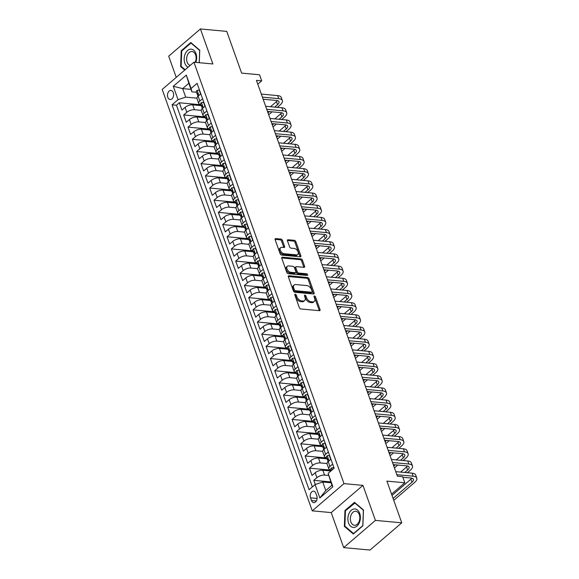 <?xml version="1.0" encoding="UTF-8"?>
<svg xmlns="http://www.w3.org/2000/svg" width="579" height="579" viewBox="0 0 579 579"><rect width="100%" height="100%" fill="white"/><g stroke="black" fill="none" stroke-linecap="round" stroke-linejoin="round"><path stroke-width="0.87" d="M295.254 294.197A0.977 0.601 49.4 0 0 294.914 294.291A0.977 0.601 49.4 0 0 294.827 294.964L299.35 307.666A1.397 0.854 49.4 0 0 300.812 308.962L319.427 310.684A1.397 0.854 49.4 0 0 319.912 310.547A1.397 0.854 49.4 0 0 320.035 309.584L315.512 296.882A0.977 0.601 49.4 0 0 314.491 295.978A0.977 0.601 49.4 0 0 314.151 296.072A0.977 0.601 49.4 0 0 314.064 296.745L314.65 298.388A4.48 2.736 49.4 0 1 314.259 301.485A4.48 2.736 49.4 0 1 312.703 301.905L311.147 301.768A4.48 2.736 49.4 0 1 306.479 297.635L305.893 295.992A0.977 0.601 49.4 0 0 304.872 295.087A0.977 0.601 49.4 0 0 304.532 295.181A0.977 0.601 49.4 0 0 304.445 295.855L305.032 297.497A4.48 2.736 49.4 0 1 304.641 300.595A4.48 2.736 49.4 0 1 303.085 301.015L301.529 300.877A4.48 2.736 49.4 0 1 296.861 296.745L296.274 295.102A0.977 0.601 49.4 0 0 295.254 294.197M167.801 97.337A4.567 3.061 -84.7 0 0 170.132 99.523A4.567 3.061 -84.7 0 0 173.056 97.337A4.567 3.061 -84.7 0 0 173.295 92.626A4.567 3.061 -84.7 0 0 170.971 90.433A4.567 3.061 -84.7 0 0 168.048 92.618A4.567 3.061 -84.7 0 0 167.801 97.337M282.443 240.379A1.397 0.854 49.4 0 0 280.981 239.084L275.756 238.606A1.397 0.854 49.4 0 0 275.271 238.736A1.397 0.854 49.4 0 0 275.148 239.706L280.171 253.812A1.397 0.854 49.4 0 0 281.633 255.1L300.248 256.823A1.397 0.854 49.4 0 0 300.733 256.692A1.397 0.854 49.4 0 0 300.856 255.723L295.833 241.617A1.397 0.854 49.4 0 0 294.371 240.328L288.067 239.742A1.397 0.854 49.4 0 0 287.582 239.872A1.397 0.854 49.4 0 0 287.459 240.842L289.609 246.878A1.397 0.854 49.4 0 0 291.063 248.167L294.197 248.456A3.742 2.287 49.4 0 1 297.678 251.018A3.742 2.287 49.4 0 1 297.772 254.499A3.742 2.287 49.4 0 1 296.47 254.854L284.217 253.725A3.742 2.287 49.4 0 1 280.735 251.163A3.742 2.287 49.4 0 1 280.641 247.682A3.742 2.287 49.4 0 1 281.937 247.327L283.985 247.515A1.397 0.854 49.4 0 0 284.47 247.385A1.397 0.854 49.4 0 0 284.593 246.415L282.443 240.379L281.582 241.11A1.397 0.854 49.4 0 0 280.12 239.822L275.068 239.351M375.424 520.391L362.953 485.376L331.217 512.596L343.687 547.611L375.424 520.391L401.761 522.83L386.91 481.12L404.822 482.777L402.651 476.683L397.382 476.199L256.432 80.365L261.701 80.85L259.537 74.763L241.624 73.106L226.765 31.389L200.428 28.95L168.692 56.17L176.24 77.376M362.953 485.376L343.984 483.624L193.929 62.214L212.891 63.965L200.428 28.95M288.993 275.785A1.397 0.854 49.4 0 0 288.508 275.915A1.397 0.854 49.4 0 0 288.385 276.885L293.408 290.991A1.397 0.854 49.4 0 0 294.87 292.279L313.485 294.002A1.397 0.854 49.4 0 0 313.977 293.871A1.397 0.854 49.4 0 0 314.1 292.902L309.07 278.796A1.397 0.854 49.4 0 0 307.615 277.507L288.993 275.785L288.306 276.378M286.793 272.398L281.77 258.292A1.397 0.854 49.4 0 1 281.893 257.329A1.397 0.854 49.4 0 1 282.378 257.192L300.993 258.914A1.397 0.854 49.4 0 1 302.455 260.21L304.605 266.246A1.397 0.854 49.4 0 1 304.482 267.209A1.397 0.854 49.4 0 1 303.997 267.346L296.448 266.644A1.397 0.854 49.4 0 0 295.956 266.781A1.397 0.854 49.4 0 0 295.833 267.744L297.266 271.754A1.397 0.854 49.4 0 0 298.721 273.042L306.581 273.766A0.977 0.601 49.4 0 1 307.492 274.439A0.977 0.601 49.4 0 1 307.521 275.351A0.977 0.601 49.4 0 1 307.181 275.445L288.255 273.693A1.397 0.854 49.4 0 1 286.793 272.398M401.761 522.83L370.024 550.05L343.687 547.611M200.935 104.77L179.338 102.772L181.944 110.082L185.07 107.397L186.807 112.268A5.703 2.41 -19.6 0 1 194.457 109.713L201.224 110.343M205.27 116.951L183.681 114.953L186.279 122.263L189.413 119.578L191.142 124.449A5.703 2.41 -19.6 0 1 198.792 121.894L205.567 122.524M209.605 129.131L188.016 127.134L190.614 134.444L193.748 131.759L195.485 136.63A5.703 2.41 -19.6 0 1 203.128 134.075L209.902 134.704M213.941 141.312L192.351 139.315L194.957 146.625L198.083 143.939L199.82 148.81A5.703 2.41 -19.6 0 1 207.463 146.255L214.237 146.885M218.283 153.493L196.686 151.495L199.292 158.798L202.418 156.113L204.155 160.991A5.703 2.41 -19.6 0 1 211.798 158.436L218.572 159.059M222.618 165.674L201.029 163.669L203.627 170.979L206.761 168.294L208.491 173.164A5.703 2.41 -19.6 0 1 216.141 170.617L222.915 171.239M226.954 177.847L205.364 175.85L207.962 183.159L211.096 180.474L212.833 185.345A5.703 2.41 -19.6 0 1 220.476 182.798L227.25 183.42M231.289 190.028L209.699 188.03L212.305 195.34L215.431 192.655L217.168 197.526A5.703 2.41 -19.6 0 1 224.811 194.971L231.586 195.601M235.631 202.209L214.035 200.211L216.64 207.521L219.767 204.836L221.504 209.707A5.703 2.41 -19.6 0 1 229.146 207.152L235.921 207.781M239.967 214.389L218.37 212.392L220.975 219.702L224.109 217.016L225.839 221.887A5.703 2.41 -19.6 0 1 233.489 219.332L240.263 219.962M244.302 226.57L222.712 224.572L225.311 231.875L228.444 229.19L230.174 234.068A5.703 2.41 -19.6 0 1 237.824 231.513L244.599 232.136M248.637 238.751L227.048 236.753L229.646 244.056L232.78 241.371L234.517 246.241A5.703 2.41 -19.6 0 1 242.16 243.694L248.934 244.316M252.972 250.924L231.383 248.927L233.988 256.236L237.115 253.551L238.852 258.422A5.703 2.41 -19.6 0 1 246.495 255.875L253.269 256.497M257.315 263.105L235.718 261.107L238.324 268.417L241.45 265.732L243.187 270.603A5.703 2.41 -19.6 0 1 250.837 268.048L257.612 268.678M261.65 275.286L240.061 273.288L242.659 280.598L245.793 277.913L247.523 282.784A5.703 2.41 -19.6 0 1 255.173 280.229L261.947 280.858M265.985 287.466L244.396 285.469L246.994 292.779L250.128 290.093L251.865 294.964A5.703 2.41 -19.6 0 1 259.508 292.409L266.282 293.039M270.321 299.647L248.731 297.649L251.337 304.952L254.463 302.267L256.2 307.145A5.703 2.41 -19.6 0 1 263.843 304.59L270.617 305.213M274.663 311.828L253.066 309.83L255.672 317.133L258.799 314.448L260.536 319.318A5.703 2.41 -19.6 0 1 268.178 316.771L274.953 317.393M278.998 324.001L257.409 322.004L260.007 329.313L263.141 326.628L264.871 331.499A5.703 2.41 -19.6 0 1 272.521 328.952L279.295 329.574M283.334 336.182L261.744 334.184L264.342 341.494L267.476 338.809L269.213 343.68A5.703 2.41 -19.6 0 1 276.856 341.125L283.63 341.755M287.669 348.363L266.079 346.365L268.685 353.675L271.812 350.99L273.549 355.861A5.703 2.41 -19.6 0 1 281.191 353.306L287.966 353.935M292.011 360.543L270.415 358.546L273.02 365.856L276.147 363.171L277.884 368.041A5.703 2.41 -19.6 0 1 285.527 365.487L292.301 366.116M296.347 372.724L274.75 370.726L277.355 378.029L280.489 375.344L282.219 380.222A5.703 2.41 -19.6 0 1 289.869 377.667L296.643 378.297M300.682 384.905L279.092 382.907L281.691 390.21L284.825 387.525L286.554 392.396A5.703 2.41 -19.6 0 1 294.204 389.848L300.979 390.47M305.017 397.078L283.428 395.081L286.026 402.391L289.16 399.705L290.897 404.576A5.703 2.41 -19.6 0 1 298.54 402.029L305.314 402.651M309.352 409.259L287.763 407.261L290.368 414.571L293.495 411.886L295.232 416.757A5.703 2.41 -19.6 0 1 302.875 414.202L309.649 414.832M313.695 421.44L292.098 419.442L294.704 426.752L297.83 424.067L299.567 428.938A5.703 2.41 -19.6 0 1 307.217 426.383L313.992 427.012M318.03 433.62L296.441 431.623L299.039 438.933L302.173 436.248L303.903 441.118A5.703 2.41 -19.6 0 1 311.553 438.564L318.327 439.193M322.365 445.801L300.776 443.804L303.374 451.106L306.508 448.421L308.245 453.299A5.703 2.41 -19.6 0 1 315.888 450.744L322.662 451.374M326.701 457.982L305.111 455.984L307.717 463.287L310.843 460.602L312.58 465.473A5.703 2.41 -19.6 0 1 320.223 462.925L326.997 463.547M331.043 470.155L309.447 468.158L312.052 475.468L315.179 472.782A5.703 2.41 -19.6 0 1 322.829 470.228L330.92 470.98M185.07 107.397A5.703 2.41 160.4 0 1 192.72 104.842L201.239 105.631M189.413 119.578A5.703 2.41 160.4 0 1 197.055 117.023L205.574 117.812M193.748 131.759A5.703 2.41 160.4 0 1 201.391 129.204L209.909 129.993M198.083 143.939A5.703 2.41 160.4 0 1 205.733 141.385L214.252 142.173M202.418 156.113A5.703 2.41 160.4 0 1 210.068 153.565L218.587 154.354M206.761 168.294A5.703 2.41 160.4 0 1 214.404 165.746L222.922 166.528M211.096 180.474A5.703 2.41 160.4 0 1 218.739 177.919L227.257 178.708M215.431 192.655A5.703 2.41 160.4 0 1 223.074 190.1L231.6 190.889M219.767 204.836A5.703 2.41 160.4 0 1 227.417 202.281L235.935 203.07M224.109 217.016A5.703 2.41 160.4 0 1 231.752 214.462L240.271 215.25M228.444 229.19A5.703 2.41 160.4 0 1 236.087 226.642L244.606 227.431M232.78 241.371A5.703 2.41 160.4 0 1 240.423 238.823L248.948 239.605M237.115 253.551A5.703 2.41 160.4 0 1 244.765 250.996L253.284 251.785M241.45 265.732A5.703 2.41 160.4 0 1 249.1 263.177L257.619 263.966M245.793 277.913A5.703 2.41 160.4 0 1 253.436 275.358L261.954 276.147M250.128 290.093A5.703 2.41 160.4 0 1 257.771 287.539L266.289 288.328M254.463 302.267A5.703 2.41 160.4 0 1 262.113 299.719L270.632 300.508M258.799 314.448A5.703 2.41 160.4 0 1 266.449 311.9L274.967 312.689M263.141 326.628A5.703 2.41 160.4 0 1 270.784 324.074L279.302 324.862M267.476 338.809A5.703 2.41 160.4 0 1 275.119 336.254L283.638 337.043M271.812 350.99A5.703 2.41 160.4 0 1 279.454 348.435L287.98 349.224M276.147 363.171A5.703 2.41 160.4 0 1 283.797 360.616L292.315 361.405M280.489 375.344A5.703 2.41 160.4 0 1 288.132 372.796L296.651 373.585M284.825 387.525A5.703 2.41 160.4 0 1 292.467 384.977L300.986 385.766M289.16 399.705A5.703 2.41 160.4 0 1 296.803 397.151L305.328 397.939M293.495 411.886A5.703 2.41 160.4 0 1 301.145 409.331L309.664 410.12M297.83 424.067A5.703 2.41 160.4 0 1 305.48 421.512L313.999 422.301M302.173 436.248A5.703 2.41 160.4 0 1 309.816 433.693L318.334 434.482M306.508 448.421A5.703 2.41 160.4 0 1 314.151 445.873L322.669 446.662M310.843 460.602A5.703 2.41 160.4 0 1 318.493 458.054L327.012 458.843M316.807 495.964L315.852 493.286A4.422 2.967 -84.7 0 0 313.601 491.166A4.422 2.967 -84.7 0 0 310.764 493.279A4.422 2.967 -84.7 0 0 310.532 497.846L311.488 500.524A4.422 2.967 -84.7 0 0 313.738 502.644A4.422 2.967 -84.7 0 0 316.568 500.531A4.422 2.967 -84.7 0 0 316.807 495.964M343.984 483.624L312.247 510.844L162.192 89.427L193.929 62.214M179.338 102.772L176.465 105.24L172.043 104.828L309.092 489.704L315.092 484.551L322.742 482.003L331.072 482.77M172.043 104.828L178.042 99.682L173.273 86.285L186.315 75.104L191.084 88.5L197.084 83.347L334.134 468.223L328.134 473.369L332.903 486.773L319.861 497.954L315.092 484.551M200.812 104.437L200.631 104.423A5.703 2.41 -19.6 0 1 198.684 103.395A5.703 2.41 -19.6 0 1 199.849 101.086L202.57 98.748M205.147 116.618L204.966 116.603A5.703 2.41 -19.6 0 1 203.026 115.568A5.703 2.41 -19.6 0 1 204.184 113.267L206.906 110.929M209.489 128.799L209.301 128.777A5.703 2.41 -19.6 0 1 207.362 127.749A5.703 2.41 -19.6 0 1 208.52 125.448L211.248 123.11M213.825 140.979L213.644 140.958A5.703 2.41 -19.6 0 1 211.697 139.93A5.703 2.41 -19.6 0 1 212.855 137.628L215.583 135.291M218.16 153.153L217.979 153.138A5.703 2.41 -19.6 0 1 216.032 152.111A5.703 2.41 -19.6 0 1 217.19 149.809L219.919 147.471M222.495 165.333L222.314 165.319A5.703 2.41 -19.6 0 1 220.367 164.291A5.703 2.41 -19.6 0 1 221.533 161.982L224.254 159.645M226.838 177.514L226.65 177.5A5.703 2.41 -19.6 0 1 224.71 176.472A5.703 2.41 -19.6 0 1 225.868 174.163L228.589 171.825M231.173 189.695L230.985 189.68A5.703 2.41 -19.6 0 1 229.045 188.645A5.703 2.41 -19.6 0 1 230.203 186.344L232.932 184.006M235.508 201.876L235.327 201.854A5.703 2.41 -19.6 0 1 233.38 200.826A5.703 2.41 -19.6 0 1 234.538 198.525L237.267 196.187M239.844 214.056L239.663 214.035A5.703 2.41 -19.6 0 1 237.716 213.007A5.703 2.41 -19.6 0 1 238.881 210.705L241.602 208.368M244.179 226.23L243.998 226.215A5.703 2.41 -19.6 0 1 242.058 225.188A5.703 2.41 -19.6 0 1 243.216 222.886L245.937 220.548M248.521 238.41L248.333 238.396A5.703 2.41 -19.6 0 1 246.393 237.368A5.703 2.41 -19.6 0 1 247.551 235.06L250.28 232.722M252.857 250.591L252.676 250.577A5.703 2.41 -19.6 0 1 250.729 249.549A5.703 2.41 -19.6 0 1 251.887 247.24L254.615 244.903M257.192 262.772L257.011 262.757A5.703 2.41 -19.6 0 1 255.064 261.722A5.703 2.41 -19.6 0 1 256.229 259.421L258.951 257.083M261.527 274.953L261.346 274.931A5.703 2.41 -19.6 0 1 259.406 273.903A5.703 2.41 -19.6 0 1 260.564 271.602L263.286 269.264M265.87 287.133L265.681 287.112A5.703 2.41 -19.6 0 1 263.742 286.084A5.703 2.41 -19.6 0 1 264.9 283.782L267.628 281.445M270.205 299.307L270.024 299.292A5.703 2.41 -19.6 0 1 268.077 298.265A5.703 2.41 -19.6 0 1 269.235 295.963L271.964 293.625M274.54 311.488L274.359 311.473A5.703 2.41 -19.6 0 1 272.412 310.445A5.703 2.41 -19.6 0 1 273.57 308.137L276.299 305.799M278.875 323.668L278.694 323.654A5.703 2.41 -19.6 0 1 276.748 322.626A5.703 2.41 -19.6 0 1 277.913 320.317L280.634 317.98M283.218 335.849L283.03 335.834A5.703 2.41 -19.6 0 1 281.09 334.8A5.703 2.41 -19.6 0 1 282.248 332.498L284.969 330.16M287.553 348.03L287.365 348.008A5.703 2.41 -19.6 0 1 285.425 346.98A5.703 2.41 -19.6 0 1 286.583 344.679L289.312 342.341M291.888 360.21L291.707 360.189A5.703 2.41 -19.6 0 1 289.761 359.161A5.703 2.41 -19.6 0 1 290.919 356.859L293.647 354.522M296.224 372.384L296.043 372.369A5.703 2.41 -19.6 0 1 294.096 371.342A5.703 2.41 -19.6 0 1 295.261 369.04L297.982 366.702M300.559 384.565L300.378 384.55A5.703 2.41 -19.6 0 1 298.438 383.522A5.703 2.41 -19.6 0 1 299.596 381.214L302.318 378.876M304.901 396.745L304.713 396.731A5.703 2.41 -19.6 0 1 302.774 395.703A5.703 2.41 -19.6 0 1 303.932 393.394L306.66 391.057M309.237 408.926L309.056 408.912A5.703 2.41 -19.6 0 1 307.109 407.877A5.703 2.41 -19.6 0 1 308.267 405.575L310.995 403.237M313.572 421.107L313.391 421.085A5.703 2.41 -19.6 0 1 311.444 420.057A5.703 2.41 -19.6 0 1 312.609 417.756L315.331 415.418M317.907 433.287L317.726 433.266A5.703 2.41 -19.6 0 1 315.787 432.238A5.703 2.41 -19.6 0 1 316.945 429.936L319.666 427.599M322.25 445.461L322.062 445.446A5.703 2.41 -19.6 0 1 320.122 444.419A5.703 2.41 -19.6 0 1 321.28 442.117L324.008 439.779M326.585 457.642L326.404 457.627A5.703 2.41 -19.6 0 1 324.457 456.599A5.703 2.41 -19.6 0 1 325.615 454.291L328.344 451.96M330.768 481.909L313.789 480.338L316.916 477.653A5.703 2.41 -19.6 0 1 324.558 475.106L328.626 475.482M330.92 469.822L330.739 469.808A5.703 2.41 -19.6 0 1 328.792 468.78A5.703 2.41 -19.6 0 1 329.95 466.471L332.679 464.134M328.792 468.78L327.063 463.902A5.703 2.41 -19.6 0 1 328.221 461.601L330.942 459.263M200.833 93.878L198.112 96.215A5.703 2.41 160.4 0 0 196.954 98.517L198.684 103.395M205.176 106.058L202.447 108.396A5.703 2.41 160.4 0 0 201.289 110.698L203.026 115.568M209.511 118.239L206.783 120.577A5.703 2.41 160.4 0 0 205.625 122.878L207.362 127.749M213.846 130.42L211.125 132.757A5.703 2.41 160.4 0 0 209.96 135.059L211.697 139.93M218.182 142.593L215.46 144.931A5.703 2.41 160.4 0 0 214.302 147.24L216.032 152.111M222.524 154.774L219.796 157.112A5.703 2.41 160.4 0 0 218.638 159.42L220.367 164.291M226.859 166.955L224.131 169.292A5.703 2.41 160.4 0 0 222.973 171.594L224.71 176.472M231.195 179.135L228.466 181.473A5.703 2.41 160.4 0 0 227.308 183.775L229.045 188.645M235.53 191.316L232.809 193.654A5.703 2.41 160.4 0 0 231.643 195.955L233.38 200.826M239.865 203.497L237.144 205.834A5.703 2.41 160.4 0 0 235.986 208.136L237.716 213.007M244.208 215.67L241.479 218.008A5.703 2.41 160.4 0 0 240.321 220.317L242.058 225.188M248.543 227.851L245.814 230.189A5.703 2.41 160.4 0 0 244.656 232.497L246.393 237.368M252.878 240.032L250.157 242.369A5.703 2.41 160.4 0 0 248.992 244.671L250.729 249.549M257.214 252.212L254.492 254.55A5.703 2.41 160.4 0 0 253.334 256.852L255.064 261.722M261.556 264.393L258.827 266.731A5.703 2.41 160.4 0 0 257.669 269.032L259.406 273.903M265.891 276.574L263.163 278.912A5.703 2.41 160.4 0 0 262.005 281.213L263.742 286.084M270.227 288.747L267.505 291.085A5.703 2.41 160.4 0 0 266.34 293.394L268.077 298.265M274.562 300.928L271.841 303.266A5.703 2.41 160.4 0 0 270.683 305.574L272.412 310.445M278.904 313.109L276.176 315.446A5.703 2.41 160.4 0 0 275.018 317.748L276.748 322.626M283.24 325.289L280.511 327.627A5.703 2.41 160.4 0 0 279.353 329.929L281.09 334.8M287.575 337.47L284.846 339.808A5.703 2.41 160.4 0 0 283.688 342.109L285.425 346.98M291.91 349.651L289.189 351.989A5.703 2.41 160.4 0 0 288.024 354.29L289.761 359.161M296.245 361.832L293.524 364.162A5.703 2.41 160.4 0 0 292.366 366.471L294.096 371.342M300.588 374.005L297.859 376.343A5.703 2.41 160.4 0 0 296.701 378.652L298.438 383.522M304.923 386.186L302.195 388.523A5.703 2.41 160.4 0 0 301.037 390.825L302.774 395.703M309.258 398.366L306.537 400.704A5.703 2.41 160.4 0 0 305.372 403.006L307.109 407.877M313.594 410.547L310.872 412.885A5.703 2.41 160.4 0 0 309.714 415.186L311.444 420.057M317.936 422.728L315.208 425.066A5.703 2.41 160.4 0 0 314.05 427.367L315.787 432.238M322.271 434.909L319.543 437.246A5.703 2.41 160.4 0 0 318.385 439.548L320.122 444.419M326.607 447.082L323.885 449.42A5.703 2.41 160.4 0 0 322.72 451.729L324.457 456.599M309.447 468.158L312.58 465.473M305.111 455.984L308.245 453.299M300.776 443.804L303.903 441.118M296.441 431.623L299.567 428.938M292.098 419.442L295.232 416.757M287.763 407.261L290.897 404.576M283.428 395.081L286.554 392.396M279.092 382.907L282.219 380.222M274.75 370.726L277.884 368.041M270.415 358.546L273.549 355.861M266.079 346.365L269.213 343.68M261.744 334.184L264.871 331.499M257.409 322.004L260.536 319.318M253.066 309.83L256.2 307.145M248.731 297.649L251.865 294.964M244.396 285.469L247.523 282.784M240.061 273.288L243.187 270.603M235.718 261.107L238.852 258.422M231.383 248.927L234.517 246.241M227.048 236.753L230.174 234.068M222.712 224.572L225.839 221.887M218.37 212.392L221.504 209.707M214.035 200.211L217.168 197.526M209.699 188.03L212.833 185.345M205.364 175.85L208.491 173.164M201.029 163.669L204.155 160.991M196.686 151.495L199.82 148.81M192.351 139.315L195.485 136.63M188.016 127.134L191.142 124.449M183.681 114.953L186.807 112.268M176.465 105.24L312.37 486.888M313.789 480.338L315.266 484.493M190.99 89.376L182.653 88.601L185.693 97.127L196.889 98.162M322.742 482.003L325.774 490.529L331.948 485.231L328.134 473.369M331.217 512.596L312.247 510.844M257.8 84.194L261.701 80.85M391.549 494.155L404.822 482.777M196.476 92.256L191.866 91.829L188.834 83.304L182.653 88.601L173.273 86.285M191.084 88.5L191.866 91.829M185.693 97.127L178.042 99.682M325.774 490.529L319.861 497.954M331.948 485.231L332.903 486.773M186.315 75.104L188.834 83.304M363.474 509.976L354.507 502.319L344.954 510.512L344.36 526.369L353.32 534.019L362.881 525.826L363.474 509.976M199.285 62.706L199.755 50.192L190.788 42.542L181.234 50.735L180.641 66.592L184.737 70.088M345.236 526.449L344.36 526.369M345.663 510.584L344.954 510.512M181.944 50.807L181.234 50.735M181.517 66.672L180.641 66.592M294.885 295.138A0.977 0.601 49.4 0 1 295.42 295.833L295.999 297.476A4.48 2.736 49.4 0 0 300.675 301.608L301.529 300.877M304.641 300.595L303.78 301.326A4.48 2.736 49.4 0 1 302.224 301.753L300.675 301.608M314.259 301.485L313.398 302.216A4.48 2.736 49.4 0 1 311.842 302.643L310.293 302.499A4.48 2.736 49.4 0 1 305.618 298.366L305.039 296.723A0.977 0.601 49.4 0 0 304.511 296.028M319.261 310.662A1.397 0.854 49.4 0 0 319.181 310.315L314.658 297.613A0.977 0.601 49.4 0 0 314.129 296.918M313.319 293.987A1.397 0.854 49.4 0 0 313.239 293.64L308.216 279.534A1.397 0.854 49.4 0 0 306.754 278.238L288.306 276.538M294.393 289.811A0.977 0.601 49.4 0 0 295.413 290.716L311.755 292.221A0.977 0.601 49.4 0 0 312.095 292.134A0.977 0.601 49.4 0 0 312.182 291.454L311.56 289.724A4.48 2.736 49.4 0 0 306.892 285.592L295.724 284.557A4.48 2.736 49.4 0 0 294.168 284.984A4.48 2.736 49.4 0 0 293.77 288.074L294.393 289.811L293.531 290.542A0.977 0.601 49.4 0 0 294.552 291.447L295.413 290.716M312.095 292.134L311.234 292.865A0.977 0.601 49.4 0 1 310.894 292.96L294.552 291.447M294.168 284.984L293.307 285.715A4.48 2.736 49.4 0 0 292.916 288.812L293.77 288.074M293.531 290.542L292.916 288.812M281.691 257.945L300.139 259.653L300.993 258.914M303.823 267.332A1.397 0.854 49.4 0 0 303.743 266.977L301.594 260.941A1.397 0.854 49.4 0 0 300.139 259.653M295.956 266.781L295.102 267.512A1.397 0.854 49.4 0 0 294.979 268.482L296.405 272.485A1.397 0.854 49.4 0 0 297.867 273.78L305.726 274.504L306.581 273.766M306.747 275.401A0.977 0.601 49.4 0 0 305.726 274.504M288.61 265.92A3.742 2.287 49.4 0 0 287.314 266.275A3.742 2.287 49.4 0 0 287.408 269.756A3.742 2.287 49.4 0 0 290.89 272.318L295.203 272.716A1.397 0.854 49.4 0 0 295.688 272.586A1.397 0.854 49.4 0 0 295.811 271.616L294.385 267.614A1.397 0.854 49.4 0 0 292.931 266.318L288.61 265.92M287.314 266.275L286.453 267.013A3.742 2.287 49.4 0 0 286.547 270.494A3.742 2.287 49.4 0 0 290.028 273.049L290.89 272.318M295.688 272.586L294.834 273.317A1.397 0.854 49.4 0 1 294.349 273.454L290.028 273.049M283.811 247.501A1.397 0.854 49.4 0 0 283.732 247.153L281.582 241.11M280.641 247.682L279.78 248.42A3.742 2.287 49.4 0 0 279.874 251.901A3.742 2.287 49.4 0 0 283.355 254.456L284.217 253.725M297.772 254.499L296.911 255.238A3.742 2.287 49.4 0 1 295.616 255.592L283.355 254.456M300.081 256.808A1.397 0.854 49.4 0 0 300.002 256.461L294.979 242.355A1.397 0.854 49.4 0 0 293.517 241.059L287.379 240.495M333.917 468.411L333.656 467.687L331.506 467.941A3.778 1.592 160.4 0 0 330.783 469.431L331.239 470.705M393.756 500.357L414.636 482.452A10.697 4.516 160.4 0 0 416.808 478.131A10.697 4.516 160.4 0 0 413.167 476.206L396.847 474.693M416.808 478.131L415.722 475.091A10.697 4.516 160.4 0 0 412.082 473.159L395.768 471.653M402.868 477.291L411.018 478.044A7.129 3.011 -19.6 0 1 413.449 479.332A7.129 3.011 -19.6 0 1 412.002 482.213L393.076 498.439M411.857 478.182A7.129 3.011 -19.6 0 1 410.916 479.166L391.99 495.392M348.551 522.975A9.271 6.217 -84.7 0 0 356.946 526.108A9.271 6.217 -84.7 0 0 359.704 513.407A9.271 6.217 -84.7 0 0 351.308 510.273A9.271 6.217 -84.7 0 0 348.551 522.975M350.867 521.896A7.02 4.704 -84.7 0 0 354.442 525.269A7.02 4.704 -84.7 0 0 358.937 521.903A7.02 4.704 -84.7 0 0 359.306 514.659A7.02 4.704 -84.7 0 0 355.73 511.286A7.02 4.704 -84.7 0 0 351.236 514.651A7.02 4.704 -84.7 0 0 350.867 521.896M354.703 502.833L363.388 510.244L362.809 525.609L353.552 533.548L344.867 526.13L345.439 510.772L355.159 502.876M195.832 62.387A9.271 6.217 -84.7 0 0 190.752 49.164A9.271 6.217 -84.7 0 0 184.31 57.089A9.271 6.217 -84.7 0 0 188.074 67.229M195.123 62.322A7.02 4.704 -84.7 0 0 192.011 51.509A7.02 4.704 -84.7 0 0 191.627 51.502A7.02 4.704 -84.7 0 0 186.691 57.965A7.02 4.704 -84.7 0 0 190.209 65.398M185.128 69.755L181.147 66.353L181.719 50.995L190.983 43.056L199.668 50.467L199.205 62.698M191.439 43.092L190.983 43.056M330.312 459.806L330.616 459.161L329.321 455.507L327.171 455.76A3.778 1.592 160.4 0 0 326.44 457.251L327.265 459.567A3.778 1.592 160.4 0 0 327.54 459.921L327.931 460.211M407.435 472.732L410.301 470.271A10.697 4.516 160.4 0 0 412.472 465.957A10.697 4.516 160.4 0 0 408.825 464.025L392.511 462.512M412.472 465.957L411.387 462.911A10.697 4.516 160.4 0 0 407.746 460.978L391.426 459.473M328.047 461.752L327.786 461.029A3.778 1.592 -19.6 0 1 328.003 460.102L327.482 458.64A3.778 1.592 160.4 0 0 327.265 459.567M393.264 464.626L406.682 465.863A7.129 3.011 -19.6 0 1 409.114 467.152A7.129 3.011 -19.6 0 1 407.667 470.032L404.801 472.486M407.522 466.001A7.129 3.011 -19.6 0 1 406.581 466.985L400.617 472.102M325.977 447.625L326.281 446.981L324.978 443.326L322.836 443.579A3.778 1.592 160.4 0 0 322.105 445.07L322.93 447.386A3.778 1.592 160.4 0 0 323.205 447.741L323.596 448.03M403.1 460.551L405.959 458.098A10.697 4.516 160.4 0 0 408.137 453.777A10.697 4.516 160.4 0 0 404.489 451.844L388.176 450.339M408.137 453.777L407.051 450.73A10.697 4.516 160.4 0 0 403.404 448.797L387.09 447.292M323.712 449.572L323.451 448.848A3.778 1.592 -19.6 0 1 323.661 447.922L323.14 446.46A3.778 1.592 160.4 0 0 322.93 447.386M388.929 452.445L402.347 453.683A7.129 3.011 -19.6 0 1 404.779 454.971A7.129 3.011 -19.6 0 1 403.324 457.851L400.465 460.305M403.187 453.82A7.129 3.011 -19.6 0 1 402.246 454.804L396.282 459.921M395.218 464.807L393.771 466.044M394.451 467.962L397.853 465.046M321.635 435.451L321.946 434.8L320.643 431.145L318.493 431.398A3.778 1.592 160.4 0 0 317.77 432.889L318.595 435.205A3.778 1.592 160.4 0 0 318.87 435.56L319.253 435.849M398.757 448.37L401.623 445.917A10.697 4.516 160.4 0 0 403.795 441.596A10.697 4.516 160.4 0 0 400.154 439.664L383.841 438.158M403.795 441.596L402.716 438.549A10.697 4.516 160.4 0 0 399.069 436.624L382.755 435.111M319.376 437.398L319.116 436.667A3.778 1.592 -19.6 0 1 319.326 435.741L318.805 434.279A3.778 1.592 160.4 0 0 318.595 435.205M384.586 440.264L398.012 441.502A7.129 3.011 -19.6 0 1 400.436 442.79A7.129 3.011 -19.6 0 1 398.989 445.671L396.123 448.124M398.844 441.639A7.129 3.011 -19.6 0 1 397.903 442.624L391.94 447.741M390.883 452.626L389.435 453.864M390.116 455.782L393.517 452.865M317.299 423.271L317.61 422.619L316.308 418.972L314.158 419.225A3.778 1.592 160.4 0 0 313.434 420.709L314.259 423.025A3.778 1.592 160.4 0 0 314.535 423.387L314.918 423.676M394.422 436.19L397.288 433.736A10.697 4.516 160.4 0 0 399.459 429.415A10.697 4.516 160.4 0 0 395.819 427.49L379.506 425.978M399.459 429.415L398.374 426.368A10.697 4.516 160.4 0 0 394.733 424.443L378.42 422.931M315.034 425.218L314.781 424.487A3.778 1.592 -19.6 0 1 314.99 423.56L314.469 422.098A3.778 1.592 160.4 0 0 314.259 423.025M380.251 428.084L393.677 429.329A7.129 3.011 -19.6 0 1 396.101 430.61A7.129 3.011 -19.6 0 1 394.654 433.49L391.788 435.951M394.509 429.466A7.129 3.011 -19.6 0 1 393.568 430.443L387.604 435.56M386.548 440.445L385.093 441.69M385.78 443.608L389.182 440.691M312.964 411.09L313.268 410.446L311.972 406.791L309.823 407.044A3.778 1.592 160.4 0 0 309.099 408.528L309.917 410.844A3.778 1.592 160.4 0 0 310.192 411.206L310.583 411.495M390.087 424.009L392.953 421.555A10.697 4.516 160.4 0 0 395.124 417.235A10.697 4.516 160.4 0 0 391.484 415.309L375.163 413.797M395.124 417.235L394.038 414.195A10.697 4.516 160.4 0 0 390.398 412.262L374.077 410.75M310.699 413.037L310.438 412.306A3.778 1.592 -19.6 0 1 310.655 411.38L310.134 409.918A3.778 1.592 160.4 0 0 309.917 410.844M375.916 415.903L389.334 417.148A7.129 3.011 -19.6 0 1 391.766 418.429A7.129 3.011 -19.6 0 1 390.318 421.309L387.452 423.77M390.174 417.285A7.129 3.011 -19.6 0 1 389.233 418.27L383.269 423.379M382.212 428.265L380.758 429.509M381.445 431.427L384.84 428.511M308.629 398.909L308.933 398.265L307.63 394.61L305.488 394.864A3.778 1.592 160.4 0 0 304.757 396.354L305.582 398.663A3.778 1.592 160.4 0 0 305.857 399.025L306.248 399.315M385.752 411.835L388.61 409.375A10.697 4.516 160.4 0 0 390.789 405.054A10.697 4.516 160.4 0 0 387.141 403.129L370.828 401.616M390.789 405.054L389.703 402.014A10.697 4.516 160.4 0 0 386.063 400.082L369.742 398.576M306.363 400.856L306.103 400.125A3.778 1.592 -19.6 0 1 306.313 399.199L305.799 397.744A3.778 1.592 160.4 0 0 305.582 398.663M371.58 403.722L384.999 404.967A7.129 3.011 -19.6 0 1 387.431 406.255A7.129 3.011 -19.6 0 1 385.976 409.136L383.117 411.589M385.838 405.105A7.129 3.011 -19.6 0 1 384.897 406.089L378.934 411.199M377.87 416.084L376.422 417.329M377.103 419.247L380.504 416.33M304.286 386.729L304.597 386.084L303.295 382.429L301.145 382.683A3.778 1.592 160.4 0 0 300.421 384.174L301.246 386.49A3.778 1.592 160.4 0 0 301.521 386.844L301.905 387.134M381.409 399.655L384.275 397.194A10.697 4.516 160.4 0 0 386.454 392.88A10.697 4.516 160.4 0 0 382.806 390.948L366.493 389.435M386.454 392.88L385.368 389.833A10.697 4.516 160.4 0 0 381.72 387.901L365.407 386.396M302.028 388.675L301.768 387.952A3.778 1.592 -19.6 0 1 301.977 387.025L301.456 385.563A3.778 1.592 160.4 0 0 301.246 386.49M367.238 391.549L380.664 392.786A7.129 3.011 -19.6 0 1 383.088 394.075A7.129 3.011 -19.6 0 1 381.641 396.955L378.782 399.409M381.496 392.924A7.129 3.011 -19.6 0 1 380.555 393.908L374.599 399.025M373.535 403.903L372.087 405.148M372.767 407.066L376.169 404.149M299.951 374.548L300.262 373.904L298.959 370.249L296.81 370.502A3.778 1.592 160.4 0 0 296.086 371.993L296.911 374.309A3.778 1.592 160.4 0 0 297.186 374.664L297.57 374.953M377.074 387.474L379.94 385.021A10.697 4.516 160.4 0 0 382.111 380.7A10.697 4.516 160.4 0 0 378.471 378.767L362.157 377.262M382.111 380.7L381.033 377.653A10.697 4.516 160.4 0 0 377.385 375.72L361.072 374.215M297.686 376.495L297.432 375.771A3.778 1.592 -19.6 0 1 297.642 374.845L297.121 373.383A3.778 1.592 160.4 0 0 296.911 374.309M362.903 379.368L376.328 380.606A7.129 3.011 -19.6 0 1 378.753 381.894A7.129 3.011 -19.6 0 1 377.305 384.774L374.439 387.228M377.161 380.743A7.129 3.011 -19.6 0 1 376.22 381.727L370.256 386.844M369.199 391.73L367.752 392.967M368.432 394.885L371.834 391.969M295.616 362.374L295.927 361.723L294.624 358.068L292.475 358.321A3.778 1.592 160.4 0 0 291.751 359.812L292.569 362.128A3.778 1.592 160.4 0 0 292.851 362.483L293.235 362.772M372.738 375.293L375.605 372.84A10.697 4.516 160.4 0 0 377.776 368.519A10.697 4.516 160.4 0 0 374.135 366.587L357.815 365.081M377.776 368.519L376.69 365.472A10.697 4.516 160.4 0 0 373.05 363.547L356.736 362.034M293.35 364.321L293.09 363.59A3.778 1.592 -19.6 0 1 293.307 362.664L292.786 361.202A3.778 1.592 160.4 0 0 292.569 362.128M358.567 367.187L371.986 368.425A7.129 3.011 -19.6 0 1 374.418 369.713A7.129 3.011 -19.6 0 1 372.97 372.594L370.104 375.047M372.825 368.562A7.129 3.011 -19.6 0 1 371.884 369.547L365.921 374.664M364.864 379.549L363.409 380.787M364.097 382.705L367.499 379.788M291.28 350.194L291.584 349.542L290.289 345.895L288.139 346.148A3.778 1.592 160.4 0 0 287.408 347.632L288.233 349.948A3.778 1.592 160.4 0 0 288.508 350.302L288.899 350.599M368.403 363.113L371.262 360.659A10.697 4.516 160.4 0 0 373.441 356.338A10.697 4.516 160.4 0 0 369.793 354.406L353.479 352.901M373.441 356.338L372.355 353.291A10.697 4.516 160.4 0 0 368.714 351.366L352.394 349.854M289.015 352.141L288.755 351.41A3.778 1.592 -19.6 0 1 288.964 350.483L288.451 349.021A3.778 1.592 160.4 0 0 288.233 349.948M354.232 355.007L367.651 356.251A7.129 3.011 -19.6 0 1 370.082 357.533A7.129 3.011 -19.6 0 1 368.635 360.413L365.769 362.874M368.49 356.389A7.129 3.011 -19.6 0 1 367.549 357.366L361.586 362.483M360.522 367.368L359.074 368.613M359.754 370.531L363.156 367.614M286.938 338.013L287.249 337.369L285.946 333.714L283.797 333.967A3.778 1.592 160.4 0 0 283.073 335.451L283.898 337.767A3.778 1.592 160.4 0 0 284.173 338.129L284.557 338.418M364.068 350.932L366.927 348.478A10.697 4.516 160.4 0 0 369.105 344.158A10.697 4.516 160.4 0 0 365.458 342.232L349.144 340.72M369.105 344.158L368.02 341.111A10.697 4.516 160.4 0 0 364.372 339.185L348.059 337.673M284.68 339.96L284.419 339.229A3.778 1.592 -19.6 0 1 284.629 338.302L284.108 336.84A3.778 1.592 160.4 0 0 283.898 337.767M349.897 342.826L363.315 344.071A7.129 3.011 -19.6 0 1 365.747 345.352A7.129 3.011 -19.6 0 1 364.292 348.232L361.434 350.693M364.155 344.208A7.129 3.011 -19.6 0 1 363.207 345.193L357.25 350.302M356.186 355.188L354.739 356.432M355.419 358.35L358.821 355.434M282.603 325.832L282.914 325.188L281.611 321.533L279.462 321.786A3.778 1.592 160.4 0 0 278.738 323.277L279.563 325.586A3.778 1.592 160.4 0 0 279.838 325.948L280.222 326.238M359.725 338.758L362.592 336.298A10.697 4.516 160.4 0 0 364.763 331.977A10.697 4.516 160.4 0 0 361.122 330.052L344.809 328.539M364.763 331.977L363.684 328.937A10.697 4.516 160.4 0 0 360.037 327.005L343.723 325.499M280.345 327.779L280.084 327.048A3.778 1.592 -19.6 0 1 280.294 326.122L279.773 324.66A3.778 1.592 160.4 0 0 279.563 325.586M345.554 330.645L358.98 331.89A7.129 3.011 -19.6 0 1 361.405 333.178A7.129 3.011 -19.6 0 1 359.957 336.052L357.091 338.512M359.812 332.028A7.129 3.011 -19.6 0 1 358.871 333.012L352.908 338.122M351.851 343.007L350.404 344.252M351.084 346.17L354.486 343.253M278.267 313.652L278.579 313.007L277.276 309.352L275.126 309.606A3.778 1.592 160.4 0 0 274.403 311.097L275.228 313.413A3.778 1.592 160.4 0 0 275.503 313.767L275.886 314.057M355.39 326.578L358.256 324.117A10.697 4.516 160.4 0 0 360.428 319.803A10.697 4.516 160.4 0 0 356.787 317.871L340.466 316.358M360.428 319.803L359.342 316.756A10.697 4.516 160.4 0 0 355.701 314.824L339.388 313.319M276.002 315.598L275.742 314.867A3.778 1.592 -19.6 0 1 275.959 313.948L275.438 312.486A3.778 1.592 160.4 0 0 275.228 313.413M341.219 318.464L354.637 319.709A7.129 3.011 -19.6 0 1 357.069 320.998A7.129 3.011 -19.6 0 1 355.622 323.878L352.756 326.332M355.477 319.847A7.129 3.011 -19.6 0 1 354.536 320.831L348.572 325.948M347.516 330.826L346.061 332.071M346.749 333.989L350.15 331.072M273.932 301.471L274.236 300.827L272.941 297.172L270.791 297.425A3.778 1.592 160.4 0 0 270.06 298.916L270.885 301.232A3.778 1.592 160.4 0 0 271.16 301.587L271.551 301.876M351.055 314.397L353.921 311.936A10.697 4.516 160.4 0 0 356.092 307.623A10.697 4.516 160.4 0 0 352.445 305.69L336.131 304.185M356.092 307.623L355.007 304.576A10.697 4.516 160.4 0 0 351.366 302.643L335.046 301.138M271.667 303.418L271.406 302.694A3.778 1.592 -19.6 0 1 271.623 301.768L271.102 300.306A3.778 1.592 160.4 0 0 270.885 301.232M336.884 306.291L350.302 307.529A7.129 3.011 -19.6 0 1 352.734 308.817A7.129 3.011 -19.6 0 1 351.287 311.697L348.42 314.151M351.142 307.666A7.129 3.011 -19.6 0 1 350.201 308.65L344.237 313.767M343.173 318.653L341.726 319.89M342.413 321.808L345.808 318.891M269.597 289.297L269.901 288.646L268.598 284.991L266.456 285.244A3.778 1.592 160.4 0 0 265.725 286.735L266.55 289.051A3.778 1.592 160.4 0 0 266.825 289.406L267.216 289.695M346.72 302.216L349.578 299.763A10.697 4.516 160.4 0 0 351.757 295.442A10.697 4.516 160.4 0 0 348.109 293.51L331.796 292.004M351.757 295.442L350.671 292.395A10.697 4.516 160.4 0 0 347.024 290.47L330.71 288.957M267.332 291.237L267.071 290.513A3.778 1.592 -19.6 0 1 267.281 289.587L266.76 288.125A3.778 1.592 160.4 0 0 266.55 289.051M332.549 294.11L345.967 295.348A7.129 3.011 -19.6 0 1 348.399 296.636A7.129 3.011 -19.6 0 1 346.944 299.517L344.085 301.97M346.807 295.485A7.129 3.011 -19.6 0 1 345.866 296.47L339.902 301.587M338.838 306.472L337.391 307.71M338.071 309.627L341.472 306.711M265.254 277.117L265.566 276.465L264.263 272.818L262.113 273.071A3.778 1.592 160.4 0 0 261.39 274.555L262.215 276.871A3.778 1.592 160.4 0 0 262.49 277.225L262.873 277.522M342.377 290.036L345.243 287.582A10.697 4.516 160.4 0 0 347.414 283.261A10.697 4.516 160.4 0 0 343.774 281.329L327.461 279.823M347.414 283.261L346.336 280.214A10.697 4.516 160.4 0 0 342.688 278.289L326.375 276.776M262.996 279.064L262.736 278.333A3.778 1.592 -19.6 0 1 262.946 277.406L262.425 275.944A3.778 1.592 160.4 0 0 262.215 276.871M328.206 281.93L341.632 283.174A7.129 3.011 -19.6 0 1 344.056 284.455A7.129 3.011 -19.6 0 1 342.609 287.336L339.743 289.797M342.464 283.312A7.129 3.011 -19.6 0 1 341.523 284.289L335.559 289.406M334.503 294.291L333.055 295.536M333.736 297.454L337.137 294.537M260.919 264.936L261.23 264.292L259.928 260.637L257.778 260.89A3.778 1.592 160.4 0 0 257.054 262.374L257.879 264.69A3.778 1.592 160.4 0 0 258.154 265.052L258.538 265.341M338.042 277.855L340.908 275.401A10.697 4.516 160.4 0 0 343.079 271.081A10.697 4.516 160.4 0 0 339.439 269.155L323.125 267.643M343.079 271.081L341.994 268.034A10.697 4.516 160.4 0 0 338.353 266.108L322.04 264.596M258.654 266.883L258.4 266.152A3.778 1.592 -19.6 0 1 258.61 265.225L258.089 263.763A3.778 1.592 160.4 0 0 257.879 264.69M323.871 269.749L337.289 270.994A7.129 3.011 -19.6 0 1 339.721 272.275A7.129 3.011 -19.6 0 1 338.274 275.155L335.407 277.616M338.129 271.131A7.129 3.011 -19.6 0 1 337.188 272.116L331.224 277.225M330.168 282.111L328.713 283.355M329.4 285.273L332.802 282.357M256.584 252.755L256.888 252.111L255.592 248.456L253.443 248.709A3.778 1.592 160.4 0 0 252.719 250.2L253.537 252.509A3.778 1.592 160.4 0 0 253.812 252.871L254.203 253.161M333.707 265.681L336.573 263.221A10.697 4.516 160.4 0 0 338.744 258.9A10.697 4.516 160.4 0 0 335.103 256.975L318.783 255.462M338.744 258.9L337.658 255.86A10.697 4.516 160.4 0 0 334.018 253.928L317.697 252.415M254.319 254.702L254.058 253.971A3.778 1.592 -19.6 0 1 254.275 253.045L253.754 251.583A3.778 1.592 160.4 0 0 253.537 252.509M319.536 257.568L332.954 258.813A7.129 3.011 -19.6 0 1 335.386 260.101A7.129 3.011 -19.6 0 1 333.938 262.975L331.072 265.435M333.793 258.951A7.129 3.011 -19.6 0 1 332.853 259.935L326.889 265.044M325.832 269.93L324.378 271.175M325.065 273.093L328.459 270.176M252.249 240.574L252.553 239.93L251.25 236.275L249.108 236.529A3.778 1.592 160.4 0 0 248.377 238.02L249.202 240.336A3.778 1.592 160.4 0 0 249.477 240.69L249.867 240.98M329.371 253.501L332.23 251.04A10.697 4.516 160.4 0 0 334.409 246.719A10.697 4.516 160.4 0 0 330.761 244.794L314.448 243.281M334.409 246.719L333.323 243.679A10.697 4.516 160.4 0 0 329.675 241.747L313.362 240.242M249.983 242.521L249.723 241.79A3.778 1.592 -19.6 0 1 249.933 240.871L249.411 239.409A3.778 1.592 160.4 0 0 249.202 240.336M315.2 245.387L328.619 246.632A7.129 3.011 -19.6 0 1 331.05 247.921A7.129 3.011 -19.6 0 1 329.596 250.801L326.737 253.255M329.458 246.77A7.129 3.011 -19.6 0 1 328.517 247.754L322.554 252.871M321.49 257.749L320.042 258.994M320.723 260.912L324.124 257.995M247.906 228.394L248.217 227.75L246.915 224.095L244.765 224.348A3.778 1.592 160.4 0 0 244.041 225.839L244.866 228.155A3.778 1.592 160.4 0 0 245.141 228.51L245.525 228.799M325.029 241.32L327.895 238.859A10.697 4.516 160.4 0 0 330.073 234.546A10.697 4.516 160.4 0 0 326.426 232.613L310.112 231.108M330.073 234.546L328.988 231.499A10.697 4.516 160.4 0 0 325.34 229.566L309.027 228.061M245.648 230.341L245.387 229.617A3.778 1.592 -19.6 0 1 245.597 228.691L245.076 227.229A3.778 1.592 160.4 0 0 244.866 228.155M310.858 233.214L324.283 234.452A7.129 3.011 -19.6 0 1 326.708 235.74A7.129 3.011 -19.6 0 1 325.26 238.62L322.402 241.074M325.116 234.589A7.129 3.011 -19.6 0 1 324.175 235.573L318.218 240.69M317.154 245.568L315.707 246.813M316.387 248.731L319.789 245.814M243.571 216.22L243.882 215.569L242.579 211.914L240.43 212.167A3.778 1.592 160.4 0 0 239.706 213.658L240.531 215.974A3.778 1.592 160.4 0 0 240.806 216.329L241.19 216.618M320.694 229.139L323.56 226.686A10.697 4.516 160.4 0 0 325.731 222.365A10.697 4.516 160.4 0 0 322.09 220.433L305.777 218.927M325.731 222.365L324.653 219.318A10.697 4.516 160.4 0 0 321.005 217.393L304.692 215.88M241.305 218.16L241.052 217.436A3.778 1.592 -19.6 0 1 241.262 216.51L240.741 215.048A3.778 1.592 160.4 0 0 240.531 215.974M306.523 221.033L319.948 222.271A7.129 3.011 -19.6 0 1 322.373 223.559A7.129 3.011 -19.6 0 1 320.925 226.44L318.059 228.893M320.78 222.408A7.129 3.011 -19.6 0 1 319.84 223.393L313.876 228.51M312.819 233.395L311.372 234.633M312.052 236.55L315.454 233.634M239.236 204.04L239.547 203.388L238.244 199.733L236.094 199.987A3.778 1.592 160.4 0 0 235.371 201.478L236.189 203.794A3.778 1.592 160.4 0 0 236.471 204.148L236.854 204.438M316.358 216.959L319.224 214.505A10.697 4.516 160.4 0 0 321.396 210.184A10.697 4.516 160.4 0 0 317.755 208.252L301.435 206.746M321.396 210.184L320.31 207.137A10.697 4.516 160.4 0 0 316.67 205.212L300.356 203.699M236.97 205.986L236.71 205.256A3.778 1.592 -19.6 0 1 236.927 204.329L236.406 202.867A3.778 1.592 160.4 0 0 236.189 203.794M302.187 208.853L315.606 210.097A7.129 3.011 -19.6 0 1 318.037 211.378A7.129 3.011 -19.6 0 1 316.59 214.259L313.724 216.712M316.445 210.235A7.129 3.011 -19.6 0 1 315.504 211.212L309.541 216.329M308.484 221.214L307.029 222.459M307.717 224.377L311.118 221.453M234.9 191.859L235.204 191.208L233.909 187.56L231.759 187.813A3.778 1.592 160.4 0 0 231.028 189.297L231.853 191.613A3.778 1.592 160.4 0 0 232.128 191.975L232.519 192.264M312.023 204.778L314.882 202.324A10.697 4.516 160.4 0 0 317.06 198.004A10.697 4.516 160.4 0 0 313.413 196.078L297.099 194.566M317.06 198.004L315.975 194.957A10.697 4.516 160.4 0 0 312.334 193.031L296.014 191.519M232.635 193.806L232.374 193.075A3.778 1.592 -19.6 0 1 232.584 192.148L232.07 190.686A3.778 1.592 160.4 0 0 231.853 191.613M297.852 196.672L311.27 197.917A7.129 3.011 -19.6 0 1 313.702 199.198A7.129 3.011 -19.6 0 1 312.255 202.078L309.389 204.539M312.11 198.054A7.129 3.011 -19.6 0 1 311.169 199.038L305.205 204.148M304.141 209.033L302.694 210.278M303.374 212.196L306.776 209.28M230.558 179.678L230.869 179.034L229.566 175.379L227.417 175.632A3.778 1.592 160.4 0 0 226.693 177.123L227.518 179.432A3.778 1.592 160.4 0 0 227.793 179.794L228.177 180.083M307.688 192.597L310.547 190.144A10.697 4.516 160.4 0 0 312.725 185.823A10.697 4.516 160.4 0 0 309.077 183.898L292.764 182.385M312.725 185.823L311.64 182.783A10.697 4.516 160.4 0 0 307.992 180.851L291.678 179.338M228.3 181.625L228.039 180.894A3.778 1.592 -19.6 0 1 228.249 179.968L227.728 178.506A3.778 1.592 160.4 0 0 227.518 179.432M293.517 184.491L306.935 185.736A7.129 3.011 -19.6 0 1 309.367 187.024A7.129 3.011 -19.6 0 1 307.912 189.898L305.053 192.358M307.775 185.873A7.129 3.011 -19.6 0 1 306.827 186.858L300.87 191.967M299.806 196.853L298.359 198.098M299.039 200.016L302.441 197.099M226.223 167.497L226.534 166.853L225.231 163.198L223.081 163.452A3.778 1.592 160.4 0 0 222.358 164.943L223.183 167.251A3.778 1.592 160.4 0 0 223.458 167.613L223.841 167.903M303.345 180.424L306.211 177.963A10.697 4.516 160.4 0 0 308.383 173.642A10.697 4.516 160.4 0 0 304.742 171.717L288.429 170.204M308.383 173.642L307.304 170.602A10.697 4.516 160.4 0 0 303.657 168.67L287.343 167.165M223.964 169.444L223.704 168.713A3.778 1.592 -19.6 0 1 223.914 167.794L223.393 166.332A3.778 1.592 160.4 0 0 223.183 167.251M289.174 172.31L302.6 173.555A7.129 3.011 -19.6 0 1 305.024 174.844A7.129 3.011 -19.6 0 1 303.577 177.724L300.711 180.178M303.432 173.693A7.129 3.011 -19.6 0 1 302.491 174.677L296.528 179.787M295.471 184.672L294.023 185.917M294.704 187.835L298.105 184.918M221.887 155.317L222.198 154.673L220.896 151.018L218.746 151.271A3.778 1.592 160.4 0 0 218.022 152.762L218.848 155.078A3.778 1.592 160.4 0 0 219.123 155.433L219.506 155.722M299.01 168.243L301.876 165.782A10.697 4.516 160.4 0 0 304.047 161.469A10.697 4.516 160.4 0 0 300.407 159.536L284.086 158.031M304.047 161.469L302.962 158.422A10.697 4.516 160.4 0 0 299.321 156.489L283.008 154.984M219.622 157.264L219.361 156.54A3.778 1.592 -19.6 0 1 219.579 155.613L219.057 154.152A3.778 1.592 160.4 0 0 218.848 155.078M284.839 160.137L298.257 161.375A7.129 3.011 -19.6 0 1 300.689 162.663A7.129 3.011 -19.6 0 1 299.242 165.543L296.376 167.997M299.097 161.512A7.129 3.011 -19.6 0 1 298.156 162.496L292.192 167.613M291.136 172.491L289.681 173.736M290.368 175.654L293.77 172.737M217.552 143.143L217.856 142.492L216.56 138.837L214.411 139.09A3.778 1.592 160.4 0 0 213.68 140.581L214.505 142.897A3.778 1.592 160.4 0 0 214.78 143.252L215.171 143.541M294.675 156.062L297.541 153.609A10.697 4.516 160.4 0 0 299.712 149.288A10.697 4.516 160.4 0 0 296.064 147.356L279.751 145.85M299.712 149.288L298.626 146.241A10.697 4.516 160.4 0 0 294.986 144.316L278.665 142.803M215.287 145.083L215.026 144.359A3.778 1.592 -19.6 0 1 215.243 143.433L214.722 141.971A3.778 1.592 160.4 0 0 214.505 142.897M280.504 147.956L293.922 149.194A7.129 3.011 -19.6 0 1 296.354 150.482A7.129 3.011 -19.6 0 1 294.906 153.363L292.04 155.816M294.762 149.331A7.129 3.011 -19.6 0 1 293.821 150.316L287.857 155.433M286.793 160.318L285.346 161.555M286.026 163.473L289.428 160.557M213.217 130.963L213.521 130.311L212.218 126.656L210.076 126.91A3.778 1.592 160.4 0 0 209.345 128.4L210.17 130.716A3.778 1.592 160.4 0 0 210.445 131.071L210.828 131.361M290.34 143.882L293.198 141.428A10.697 4.516 160.4 0 0 295.377 137.107A10.697 4.516 160.4 0 0 291.729 135.175L275.416 133.669M295.377 137.107L294.291 134.06A10.697 4.516 160.4 0 0 290.644 132.135L274.33 130.622M210.951 132.909L210.691 132.178A3.778 1.592 -19.6 0 1 210.901 131.252L210.38 129.79A3.778 1.592 160.4 0 0 210.17 130.716M276.169 135.775L289.587 137.02A7.129 3.011 -19.6 0 1 292.019 138.301A7.129 3.011 -19.6 0 1 290.564 141.182L287.705 143.635M290.426 137.158A7.129 3.011 -19.6 0 1 289.486 138.135L283.522 143.252M282.458 148.137L281.01 149.382M281.691 151.293L285.092 148.376M208.874 118.782L209.185 118.13L207.883 114.483L205.733 114.736A3.778 1.592 160.4 0 0 205.009 116.22L205.834 118.536A3.778 1.592 160.4 0 0 206.11 118.898L206.493 119.187M285.997 131.701L288.863 129.247A10.697 4.516 160.4 0 0 291.034 124.926A10.697 4.516 160.4 0 0 287.394 123.001L271.081 121.489M291.034 124.926L289.956 121.88A10.697 4.516 160.4 0 0 286.308 119.954L269.995 118.442M206.616 120.729L206.356 119.998A3.778 1.592 -19.6 0 1 206.565 119.071L206.044 117.609A3.778 1.592 160.4 0 0 205.834 118.536M271.826 123.595L285.252 124.84A7.129 3.011 -19.6 0 1 287.676 126.121A7.129 3.011 -19.6 0 1 286.229 129.001L283.363 131.462M286.084 124.977A7.129 3.011 -19.6 0 1 285.143 125.961L279.179 131.071M278.123 135.956L276.675 137.201M277.355 139.119L280.757 136.203M204.539 106.601L204.85 105.957L203.547 102.302L201.398 102.555A3.778 1.592 160.4 0 0 200.674 104.046L201.499 106.355A3.778 1.592 160.4 0 0 201.774 106.717L202.158 107.006M281.662 119.52L284.528 117.067A10.697 4.516 160.4 0 0 286.699 112.746A10.697 4.516 160.4 0 0 283.059 110.821L266.745 109.308M286.699 112.746L285.613 109.706A10.697 4.516 160.4 0 0 281.973 107.774L265.66 106.261M202.274 108.548L202.02 107.817A3.778 1.592 -19.6 0 1 202.23 106.891L201.709 105.429A3.778 1.592 160.4 0 0 201.499 106.355M267.491 111.414L280.909 112.659A7.129 3.011 -19.6 0 1 283.341 113.947A7.129 3.011 -19.6 0 1 281.893 116.82L279.027 119.281M281.749 112.796A7.129 3.011 -19.6 0 1 280.808 113.781L274.844 118.89M273.787 123.776L272.333 125.021M273.02 126.939L276.422 124.022M200.204 94.42L200.508 93.776L199.212 90.121L197.063 90.375A3.778 1.592 160.4 0 0 196.339 91.866L197.157 94.174A3.778 1.592 160.4 0 0 197.432 94.536L197.823 94.826M277.327 107.347L280.193 104.886A10.697 4.516 160.4 0 0 282.364 100.565A10.697 4.516 160.4 0 0 278.723 98.64L262.403 97.127M282.364 100.565L281.278 97.525A10.697 4.516 160.4 0 0 277.638 95.593L261.317 94.088M197.938 96.367L197.678 95.636A3.778 1.592 -19.6 0 1 197.895 94.717L197.374 93.255A3.778 1.592 160.4 0 0 197.157 94.174M263.156 99.233L276.574 100.478A7.129 3.011 -19.6 0 1 279.006 101.766A7.129 3.011 -19.6 0 1 277.558 104.647L274.692 107.101M277.413 100.616A7.129 3.011 -19.6 0 1 276.473 101.6L270.509 106.71M269.452 111.595L267.997 112.84M268.685 114.758L272.079 111.841M192.72 104.842L194.457 109.713M197.055 117.023L198.792 121.894M201.391 129.204L203.128 134.075M205.733 141.385L207.463 146.255M210.068 153.565L211.798 158.436M214.404 165.746L216.141 170.617M218.739 177.919L220.476 182.798M223.074 190.1L224.811 194.971M227.417 202.281L229.146 207.152M231.752 214.462L233.489 219.332M236.087 226.642L237.824 231.513M240.423 238.823L242.16 243.694M244.765 250.996L246.495 255.875M249.1 263.177L250.837 268.048M253.436 275.358L255.173 280.229M257.771 287.539L259.508 292.409M262.113 299.719L263.843 304.59M266.449 311.9L268.178 316.771M270.784 324.074L272.521 328.952M275.119 336.254L276.856 341.125M279.454 348.435L281.191 353.306M283.797 360.616L285.527 365.487M288.132 372.796L289.869 377.667M292.467 384.977L294.204 389.848M296.803 397.151L298.54 402.029M301.145 409.331L302.875 414.202M305.48 421.512L307.217 426.383M309.816 433.693L311.553 438.564M314.151 445.873L315.888 450.744M318.493 458.054L320.223 462.925M322.829 470.228L324.558 475.106M328.221 461.601L329.95 466.471M198.112 96.215L199.849 101.086M202.447 108.396L204.184 113.267M206.783 120.577L208.52 125.448M211.125 132.757L212.855 137.628M215.46 144.931L217.19 149.809M219.796 157.112L221.533 161.982M224.131 169.292L225.868 174.163M228.466 181.473L230.203 186.344M232.809 193.654L234.538 198.525M237.144 205.834L238.881 210.705M241.479 218.008L243.216 222.886M245.814 230.189L247.551 235.06M250.157 242.369L251.887 247.24M254.492 254.55L256.229 259.421M258.827 266.731L260.564 271.602M263.163 278.912L264.9 283.782M267.505 291.085L269.235 295.963M271.841 303.266L273.57 308.137M276.176 315.446L277.913 320.317M280.511 327.627L282.248 332.498M284.846 339.808L286.583 344.679M289.189 351.989L290.919 356.859M293.524 364.162L295.261 369.04M297.859 376.343L299.596 381.214M302.195 388.523L303.932 393.394M306.537 400.704L308.267 405.575M310.872 412.885L312.609 417.756M315.208 425.066L316.945 429.936M319.543 437.246L321.28 442.117M323.885 449.42L325.615 454.291M315.179 472.782L316.916 477.653M316.344 500.973L311.488 500.524M317.104 498.454L310.532 497.846M295.999 297.476L296.861 296.745M302.224 301.753L303.085 301.015M305.039 296.723L305.893 295.992M305.618 298.366L306.479 297.635M310.293 302.499L311.147 301.768M311.842 302.643L312.703 301.905M314.658 297.613L315.512 296.882M319.181 310.315L320.035 309.584M295.42 295.833L296.274 295.102M306.754 278.238L307.615 277.507M308.216 279.534L309.07 278.796M313.239 293.64L314.1 292.902M310.894 292.96L311.755 292.221M281.683 257.785L282.378 257.192M301.594 260.941L302.455 260.21M303.743 266.977L304.605 266.246M294.979 268.482L295.833 267.744M296.405 272.485L297.266 271.754M297.867 273.78L298.721 273.042M294.349 273.454L295.203 272.716M283.732 247.153L284.593 246.415M295.616 255.592L296.47 254.854M287.372 240.336L288.067 239.742M293.517 241.059L294.371 240.328M294.979 242.355L295.833 241.617M300.002 256.461L300.856 255.723M275.068 239.192L275.756 238.606M280.12 239.822L280.981 239.084M332.237 469.844L331.557 467.933M413.167 476.206L412.082 473.159M412.002 482.213L410.916 479.166M329.053 460.891L327.222 455.753M408.825 464.025L407.746 460.978M407.667 470.032L406.581 466.985M324.71 448.711L322.887 443.572M404.489 451.844L403.404 448.797M403.324 457.851L402.246 454.804M320.375 436.53L318.551 431.398M400.154 439.664L399.069 436.624M398.989 445.671L397.903 442.624M316.04 424.349L314.209 419.218M395.819 427.49L394.733 424.443M394.654 433.49L393.568 430.443M311.705 412.168L309.874 407.037M391.484 415.309L390.398 412.262M390.318 421.309L389.233 418.27M307.369 399.988L305.538 394.856M387.141 403.129L386.063 400.082M385.976 409.136L384.897 406.089M303.027 387.814L301.203 382.676M382.806 390.948L381.72 387.901M381.641 396.955L380.555 393.908M298.692 375.633L296.861 370.495M378.471 378.767L377.385 375.72M377.305 384.774L376.22 381.727M294.356 363.453L292.525 358.314M374.135 366.587L373.05 363.547M372.97 372.594L371.884 369.547M290.021 351.272L288.19 346.141M369.793 354.406L368.714 351.366M368.635 360.413L367.549 357.366M285.679 339.091L283.855 333.96M365.458 342.232L364.372 339.185M364.292 348.232L363.207 345.193M281.343 326.911L279.519 321.779M361.122 330.052L360.037 327.005M359.957 336.052L358.871 333.012M277.008 314.737L275.177 309.599M356.787 317.871L355.701 314.824M355.622 323.878L354.536 320.831M272.673 302.556L270.842 297.418M352.445 305.69L351.366 302.643M351.287 311.697L350.201 308.65M268.33 290.376L266.506 285.237M348.109 293.51L347.024 290.47M346.944 299.517L345.866 296.47M263.995 278.195L262.171 273.064M343.774 281.329L342.688 278.289M342.609 287.336L341.523 284.289M259.66 266.014L257.829 260.883M339.439 269.155L338.353 266.108M338.274 275.155L337.188 272.116M255.325 253.834L253.493 248.702M335.103 256.975L334.018 253.928M333.938 262.975L332.853 259.935M250.989 241.66L249.158 236.522M330.761 244.794L329.675 241.747M329.596 250.801L328.517 247.754M246.647 229.479L244.823 224.341M326.426 232.613L325.34 229.566M325.26 238.62L324.175 235.573M242.312 217.299L240.48 212.16M322.09 220.433L321.005 217.393M320.925 226.44L319.84 223.393M237.976 205.118L236.145 199.987M317.755 208.252L316.67 205.212M316.59 214.259L315.504 211.212M233.641 192.937L231.81 187.806M313.413 196.078L312.334 193.031M312.255 202.078L311.169 199.038M229.298 180.757L227.475 175.625M309.077 183.898L307.992 180.851M307.912 189.898L306.827 186.858M224.963 168.576L223.139 163.444M304.742 171.717L303.657 168.67M303.577 177.724L302.491 174.677M220.628 156.402L218.797 151.264M300.407 159.536L299.321 156.489M299.242 165.543L298.156 162.496M216.293 144.222L214.462 139.083M296.064 147.356L294.986 144.316M294.906 153.363L293.821 150.316M211.95 132.041L210.126 126.91M291.729 135.175L290.644 132.135M290.564 141.182L289.486 138.135M207.615 119.86L205.791 114.729M287.394 123.001L286.308 119.954M286.229 129.001L285.143 125.961M203.28 107.68L201.449 102.548M283.059 110.821L281.973 107.774M281.893 116.82L280.808 113.781M198.944 95.499L197.113 90.367M278.723 98.64L277.638 95.593M277.558 104.647L276.473 101.6"/></g></svg>
